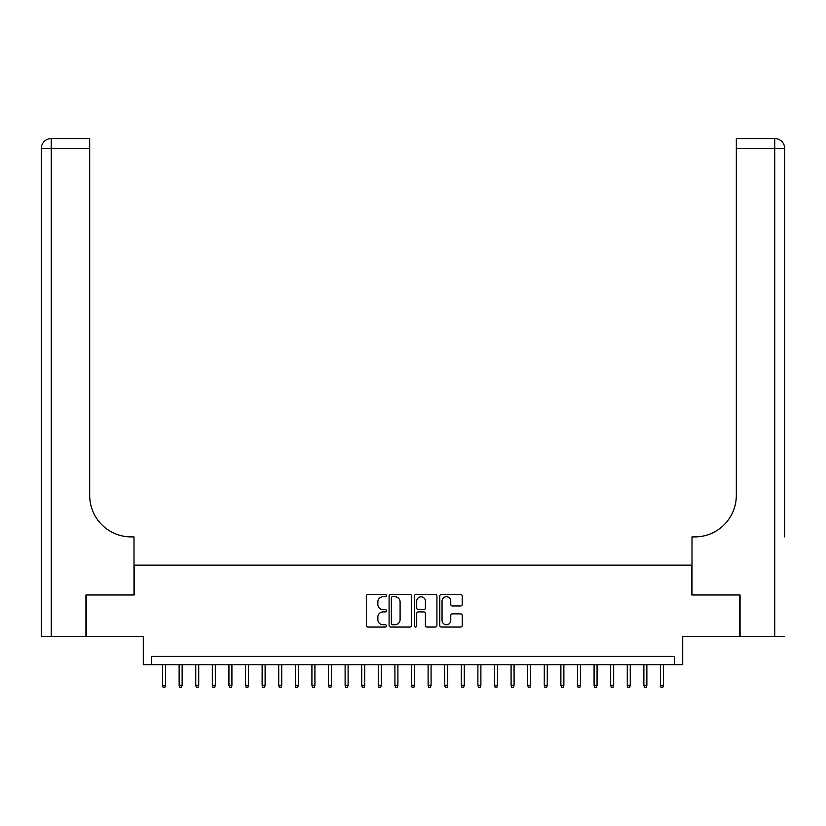 <?xml version="1.0" encoding="UTF-8"?>
<svg xmlns="http://www.w3.org/2000/svg" width="826" height="826" viewBox="0 0 826 826"><rect width="100%" height="100%" fill="white"/><g stroke="black" fill="none" stroke-linecap="round" stroke-linejoin="round"><path stroke-width="1.24" d="M386.444 595.608A1.136 1.136 0 0 0 385.308 594.472L367.993 594.472A1.631 1.631 0 0 0 366.362 596.093L366.362 625.416A1.631 1.631 0 0 0 367.993 627.048L385.308 627.048A1.136 1.136 0 0 0 386.444 625.912A1.136 1.136 0 0 0 385.308 624.766L383.068 624.766A5.214 5.214 0 0 1 377.854 619.552L377.854 617.115A5.214 5.214 0 0 1 383.068 611.901L385.308 611.901A1.136 1.136 0 0 0 386.444 610.755A1.136 1.136 0 0 0 385.308 609.619L383.068 609.619A5.214 5.214 0 0 1 377.854 604.405L377.854 601.958A5.214 5.214 0 0 1 383.068 596.744L385.308 596.744A1.136 1.136 0 0 0 386.444 595.608M460.609 605.954A1.631 1.631 0 0 0 462.24 604.322L462.24 596.093A1.631 1.631 0 0 0 460.609 594.472L441.383 594.472A1.631 1.631 0 0 0 439.762 596.093L439.762 625.416A1.631 1.631 0 0 0 441.383 627.048L460.609 627.048A1.631 1.631 0 0 0 462.24 625.416L462.24 615.484A1.631 1.631 0 0 0 460.609 613.852L452.39 613.852A1.631 1.631 0 0 0 450.759 615.484L450.759 620.409A4.357 4.357 0 0 1 446.401 624.766A4.357 4.357 0 0 1 442.044 620.409L442.044 601.101A4.357 4.357 0 0 1 446.401 596.744A4.357 4.357 0 0 1 450.759 601.101L450.759 604.322A1.631 1.631 0 0 0 452.39 605.954L460.609 605.954M674.408 664.703L682.71 664.703L682.71 636.485L739.559 636.485L739.559 594.988L691.837 594.988L691.837 565.118L134.163 565.118L134.163 594.988L86.441 594.988L86.441 636.485L143.29 636.485L143.29 664.703L674.408 664.703L674.408 656.402L151.592 656.402L151.592 664.703M411.575 596.093A1.631 1.631 0 0 0 409.944 594.472L390.719 594.472A1.631 1.631 0 0 0 389.087 596.093L389.087 625.416A1.631 1.631 0 0 0 390.719 627.048L409.944 627.048A1.631 1.631 0 0 0 411.575 625.416L411.575 596.093M416.056 594.472L435.281 594.472A1.631 1.631 0 0 1 436.913 596.093L436.913 625.416A1.631 1.631 0 0 1 435.281 627.048L427.052 627.048A1.631 1.631 0 0 1 425.421 625.416L425.421 613.532A1.631 1.631 0 0 0 423.79 611.901L418.338 611.901A1.631 1.631 0 0 0 416.707 613.532L416.707 625.912A1.136 1.136 0 0 1 415.571 627.048A1.136 1.136 0 0 1 414.425 625.912L414.425 596.093A1.631 1.631 0 0 1 416.056 594.472M392.515 596.744A1.136 1.136 0 0 0 391.369 597.89L391.369 623.63A1.136 1.136 0 0 0 392.515 624.766L394.88 624.766A5.214 5.214 0 0 0 400.094 619.552L400.094 601.958A5.214 5.214 0 0 0 394.88 596.744L392.515 596.744M425.421 601.183A4.357 4.357 0 0 0 421.064 596.826A4.357 4.357 0 0 0 416.707 601.183L416.707 607.988A1.631 1.631 0 0 0 418.338 609.619L423.79 609.619A1.631 1.631 0 0 0 425.421 607.988L425.421 601.183M165.53 685.281L164.87 687.438L163.207 687.438L162.546 685.281L165.53 685.281L165.53 664.703M162.546 685.281L162.546 664.703M85.945 594.988L133.998 594.988L133.998 536.9L131.179 536.9A41.496 41.496 0 0 1 89.683 495.404L89.683 148.515L51.264 148.515L51.264 636.485L85.945 636.485L85.945 594.988M51.264 636.485L41.3 636.485L41.3 148.515A9.964 9.964 0 0 1 51.264 138.561L89.683 138.561L89.683 148.515M131.179 536.9A41.496 41.496 0 0 1 89.683 495.404M784.7 636.485L740.055 636.485L740.055 594.988L692.002 594.988L692.002 536.9L694.821 536.9A41.496 41.496 0 0 0 736.317 495.404L736.317 138.561L774.736 138.561A9.964 9.964 0 0 1 784.7 148.515L784.7 536.9M694.821 536.9A41.496 41.496 0 0 0 736.317 495.404M182.133 685.281L181.462 687.438L179.81 687.438L179.139 685.281L182.133 685.281L182.133 664.703M179.139 685.281L179.139 664.703M198.725 685.281L198.064 687.438L196.402 687.438L195.741 685.281L198.725 685.281L198.725 664.703M195.741 685.281L195.741 664.703M215.328 685.281L214.657 687.438L213.005 687.438L212.334 685.281L215.328 685.281L215.328 664.703M212.334 685.281L212.334 664.703M231.92 685.281L231.259 687.438L229.597 687.438L228.936 685.281L231.92 685.281L231.92 664.703M228.936 685.281L228.936 664.703M248.523 685.281L247.852 687.438L246.2 687.438L245.529 685.281L248.523 685.281L248.523 664.703M245.529 685.281L245.529 664.703M265.115 685.281L264.454 687.438L262.792 687.438L262.131 685.281L265.115 685.281L265.115 664.703M262.131 685.281L262.131 664.703M281.718 685.281L281.046 687.438L279.394 687.438L278.723 685.281L281.718 685.281L281.718 664.703M278.723 685.281L278.723 664.703M298.31 685.281L297.649 687.438L295.987 687.438L295.326 685.281L298.31 685.281L298.31 664.703M295.326 685.281L295.326 664.703M314.912 685.281L314.241 687.438L312.589 687.438L311.918 685.281L314.912 685.281L314.912 664.703M311.918 685.281L311.918 664.703M331.505 685.281L330.844 687.438L329.182 687.438L328.521 685.281L331.505 685.281L331.505 664.703M328.521 685.281L328.521 664.703M348.107 685.281L347.436 687.438L345.784 687.438L345.113 685.281L348.107 685.281L348.107 664.703M345.113 685.281L345.113 664.703M364.7 685.281L364.039 687.438L362.377 687.438L361.716 685.281L364.7 685.281L364.7 664.703M361.716 685.281L361.716 664.703M381.302 685.281L380.631 687.438L378.979 687.438L378.308 685.281L381.302 685.281L381.302 664.703M378.308 685.281L378.308 664.703M397.895 685.281L397.234 687.438L395.571 687.438L394.911 685.281L397.895 685.281L397.895 664.703M394.911 685.281L394.911 664.703M414.497 685.281L413.826 687.438L412.174 687.438L411.503 685.281L414.497 685.281L414.497 664.703M411.503 685.281L411.503 664.703M431.089 685.281L430.429 687.438L428.766 687.438L428.105 685.281L431.089 685.281L431.089 664.703M428.105 685.281L428.105 664.703M447.692 685.281L447.021 687.438L445.369 687.438L444.698 685.281L447.692 685.281L447.692 664.703M444.698 685.281L444.698 664.703M464.284 685.281L463.623 687.438L461.961 687.438L461.3 685.281L464.284 685.281L464.284 664.703M461.3 685.281L461.3 664.703M480.887 685.281L480.216 687.438L478.564 687.438L477.893 685.281L480.887 685.281L480.887 664.703M477.893 685.281L477.893 664.703M497.479 685.281L496.818 687.438L495.156 687.438L494.495 685.281L497.479 685.281L497.479 664.703M494.495 685.281L494.495 664.703M514.082 685.281L513.411 687.438L511.759 687.438L511.087 685.281L514.082 685.281L514.082 664.703M511.087 685.281L511.087 664.703M530.674 685.281L530.013 687.438L528.351 687.438L527.69 685.281L530.674 685.281L530.674 664.703M527.69 685.281L527.69 664.703M547.277 685.281L546.606 687.438L544.953 687.438L544.282 685.281L547.277 685.281L547.277 664.703M544.282 685.281L544.282 664.703M563.869 685.281L563.208 687.438L561.546 687.438L560.885 685.281L563.869 685.281L563.869 664.703M560.885 685.281L560.885 664.703M580.471 685.281L579.8 687.438L578.148 687.438L577.477 685.281L580.471 685.281L580.471 664.703M577.477 685.281L577.477 664.703M597.064 685.281L596.403 687.438L594.741 687.438L594.08 685.281L597.064 685.281L597.064 664.703M594.08 685.281L594.08 664.703M613.666 685.281L612.995 687.438L611.343 687.438L610.672 685.281L613.666 685.281L613.666 664.703M610.672 685.281L610.672 664.703M630.259 685.281L629.598 687.438L627.936 687.438L627.275 685.281L630.259 685.281L630.259 664.703M627.275 685.281L627.275 664.703M646.861 685.281L646.19 687.438L644.538 687.438L643.867 685.281L646.861 685.281L646.861 664.703M643.867 685.281L643.867 664.703M663.454 685.281L662.793 687.438L661.13 687.438L660.47 685.281L663.454 685.281L663.454 664.703M660.47 685.281L660.47 664.703M41.3 148.515L51.264 148.515L51.264 138.561M774.736 636.485L774.736 148.515L736.317 148.515M774.736 138.561L774.736 148.515L784.7 148.515"/></g></svg>
